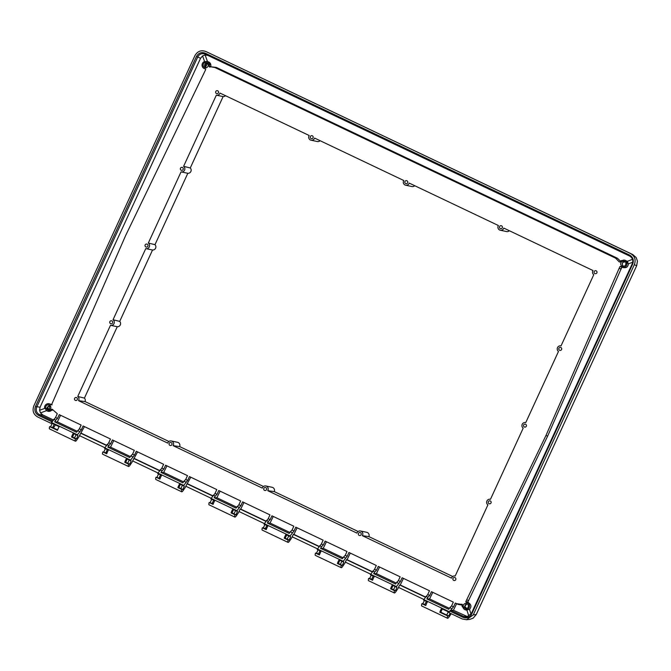 <?xml version="1.0" encoding="UTF-8"?>
<svg xmlns="http://www.w3.org/2000/svg" width="671" height="671" viewBox="0 0 671 671"><rect width="100%" height="100%" fill="white"/><g stroke="black" fill="none" stroke-linecap="round" stroke-linejoin="round"><path stroke-width="1.01" d="M208.773 64.022A2.667 2.592 -78.1 0 0 205.443 62.797L204.093 61.849L205.443 62.797M209.184 64.114L209.948 64.45L208.22 64.307A2.667 2.592 101.9 0 1 204.613 67.511A2.667 2.592 101.9 0 1 204.722 62.646M49.126 410.275A2.667 2.592 101.9 0 1 46.484 408.404L45.402 408.572A3.783 3.674 -78.1 0 0 50.862 410.845L50.132 410.686A3.783 3.674 101.9 0 0 51.474 409.251L52.724 409.989M48.807 410.283L48.295 410.015L49.209 409.939L49.889 405.561L47.616 407.339L48.849 409.813M50.132 410.686L49.26 409.914A2.667 2.592 -78.1 0 0 48.798 404.848A2.667 2.592 -78.1 0 0 45.762 408.245M45.402 408.572L44.613 408.06A3.783 3.674 101.9 0 1 50.895 404.798L51.633 404.563L125.603 235.622L205.695 69.591L205.41 68.861L205.695 69.591M51.633 404.563L50.895 404.798L52.128 404.839L51.357 404.353L49.033 403.766M48.203 411.323L52.665 410.073M52.246 409.268L51.474 409.251L52.246 409.268L57.295 413.705L55.542 417.513L57.496 418.444L59.249 414.636L81.141 425.053L79.388 428.861L81.35 429.792L83.095 425.976L110.463 439.002L108.71 442.81L104.785 447.834A4.362 1.015 115.4 0 0 104.508 448.262L108.425 450.124A4.362 1.015 115.4 0 0 106.739 453.772L102.831 451.91A4.362 1.015 115.4 0 0 102.697 454.217A4.362 1.015 115.4 0 0 102.755 454.233M108.71 442.81L110.665 443.741L112.418 439.933L134.309 450.342L132.564 454.158L134.519 455.081L130.585 460.105A4.362 1.015 115.4 0 0 130.317 460.532L126.408 458.679A4.362 1.015 115.4 0 0 124.731 462.327L128.639 464.181A4.362 1.015 115.4 0 0 128.505 466.488A4.362 1.015 115.4 0 0 128.555 466.504A4.362 1.015 115.4 0 0 130.166 464.995L132.816 461.002M134.519 455.081L136.272 451.273L163.632 464.298L161.879 468.106L163.841 469.029L165.586 465.221L187.486 475.638L185.733 479.446L187.687 480.377L189.44 476.569L216.8 489.587L215.055 493.395L211.122 498.419A4.362 1.015 115.4 0 0 210.853 498.847L214.762 500.709A4.362 1.015 115.4 0 0 213.084 504.357L209.176 502.504A4.362 1.015 115.4 0 0 209.042 504.802A4.362 1.015 115.4 0 0 209.092 504.818M215.055 493.395L217.01 494.326L218.763 490.518L240.654 500.935L238.901 504.743L240.855 505.674L236.93 510.698A4.362 1.015 115.4 0 0 236.653 511.126L232.745 509.264A4.362 1.015 115.4 0 0 231.067 512.912L234.976 514.774A4.362 1.015 115.4 0 0 234.842 517.081A4.362 1.015 115.4 0 0 234.9 517.098A4.362 1.015 115.4 0 0 236.502 515.588L239.161 511.596M161.879 468.106L157.953 473.122A4.362 1.015 115.4 0 0 157.685 473.558L161.594 475.412A4.362 1.015 115.4 0 0 159.916 479.06L155.999 477.207A4.362 1.015 115.4 0 0 155.873 479.505A4.362 1.015 115.4 0 0 155.924 479.522M187.687 480.377L183.762 485.401A4.362 1.015 115.4 0 0 183.485 485.829L179.576 483.967A4.362 1.015 115.4 0 0 177.899 487.624L181.807 489.478A4.362 1.015 115.4 0 0 181.673 491.784A4.362 1.015 115.4 0 0 181.724 491.801A4.362 1.015 115.4 0 0 183.334 490.291L185.993 486.299M240.855 505.674L242.608 501.866L269.977 514.883L268.224 518.691L264.299 523.716A4.362 1.015 115.4 0 0 264.022 524.143L267.93 526.005A4.362 1.015 115.4 0 0 266.253 529.654L262.344 527.792A4.362 1.015 115.4 0 0 262.21 530.098A4.362 1.015 115.4 0 0 262.26 530.115M467.821 616.792L453.411 610.266L456.624 603.682L455.282 603.044L453.537 606.852L451.583 605.921L453.328 602.113L431.436 591.696L429.683 595.504L427.729 594.581L429.482 590.765L402.114 577.748L400.361 581.556L398.406 580.625L400.159 576.817L378.268 566.408L376.515 570.216L374.561 569.285L376.314 565.477L348.945 552.451L347.192 556.267L345.238 555.336L346.991 551.528L325.1 541.111L323.347 544.919L321.392 543.988L323.145 540.18L295.777 527.163L294.024 530.971L290.098 535.986A4.362 1.015 115.4 0 0 289.822 536.423L285.913 534.561A4.362 1.015 115.4 0 0 284.236 538.209L288.144 540.071A4.362 1.015 115.4 0 0 288.01 542.369A4.362 1.015 115.4 0 0 288.069 542.394A4.362 1.015 115.4 0 0 289.671 540.876L292.33 536.884M321.392 543.988L317.467 549.012A4.362 1.015 115.4 0 0 317.19 549.44L321.099 551.302A4.362 1.015 115.4 0 0 319.421 554.951L315.513 553.089A4.362 1.015 115.4 0 0 315.378 555.395A4.362 1.015 115.4 0 0 315.429 555.412M347.192 556.267L343.267 561.283A4.362 1.015 115.4 0 0 342.99 561.719L339.081 559.857A4.362 1.015 115.4 0 0 337.404 563.506L341.313 565.368A4.362 1.015 115.4 0 0 341.178 567.666A4.362 1.015 115.4 0 0 341.237 567.683A4.362 1.015 115.4 0 0 342.847 566.173L345.498 562.181M622.982 261.438L621.631 260.491L622.982 261.438A2.667 2.592 101.9 0 1 626.311 262.663M626.169 261.799L623.074 262.051L624.911 261.38M623.074 262.051L623.141 262.067C621.782 263.401 621.958 264.869 623.678 266.471M622.26 261.287A2.667 2.592 -78.1 0 0 622.713 266.345A2.667 2.592 -78.1 0 0 625.758 262.948L627.486 263.082L626.722 262.755M626.756 262.931L626.907 263.133A3.783 3.674 101.9 0 1 620.625 266.395L619.887 266.639L545.917 435.58L465.817 601.602L466.11 602.34L465.817 601.602L467.83 602.021L468.895 602.994C471.344 604.839 471.545 606.961 469.482 609.377L465.741 609.956A3.783 3.674 101.9 0 1 462.948 607.213L462.151 606.701A3.783 3.674 -78.1 0 1 462.378 604.739L461.874 604.143L462.378 604.739M623.208 267.486C626.228 268.224 627.955 267.024 628.392 263.888L627.326 261.346L624.768 260.18A3.783 3.674 -78.1 0 0 622.202 260.608M626.907 263.133L627.628 263.284A3.783 3.674 -78.1 0 0 624.768 260.18M615.559 258.125L214.896 67.519L210.929 66.815L216.238 67.385L617.471 258.268L615.559 258.125L619.274 261.925L620.046 261.942A3.783 3.674 101.9 0 1 621.388 260.507L622.235 260.625M464.701 606.374L466.488 608.966L464.701 606.374L467.058 603.766M462.94 607.205L464.022 607.037A2.667 2.592 -78.1 0 0 466.664 608.916M463.3 606.886A2.667 2.592 101.9 0 1 466.907 603.682A2.667 2.592 101.9 0 1 466.798 608.547L467.544 609.369M467.486 609.36L467.67 609.327A3.783 3.674 -78.1 0 0 466.11 602.34M467.67 609.327L468.4 609.478A3.783 3.674 101.9 0 1 465.741 609.956M468.92 616.305L466.89 610.174L465.657 609.838M374.561 569.285L370.635 574.301A4.362 1.015 115.4 0 0 370.358 574.737L374.267 576.599A4.362 1.015 115.4 0 0 372.59 580.247L368.681 578.385A4.362 1.015 115.4 0 0 368.547 580.692A4.362 1.015 115.4 0 0 368.605 580.709M400.361 581.556L396.435 586.58A4.362 1.015 115.4 0 0 396.167 587.008L392.25 585.154A4.362 1.015 115.4 0 0 390.572 588.803L394.481 590.656A4.362 1.015 115.4 0 0 394.355 592.963A4.362 1.015 115.4 0 0 394.405 592.979A4.362 1.015 115.4 0 0 396.016 591.47L398.666 587.477M427.729 594.581L423.804 599.597A4.362 1.015 115.4 0 0 423.527 600.033L427.435 601.887A4.362 1.015 115.4 0 0 425.758 605.536L421.849 603.682A4.362 1.015 115.4 0 0 421.715 605.98A4.362 1.015 115.4 0 0 421.774 605.997M449.226 612.254L441.51 608.589A4.362 1.015 115.4 0 0 439.832 612.237L447.658 615.953A4.362 1.015 115.4 0 0 447.523 618.259A4.362 1.015 115.4 0 0 447.574 618.276A4.362 1.015 115.4 0 0 449.184 616.766L451.214 613.705M204.093 61.849L203.85 61.866A3.783 3.674 -78.1 0 0 205.41 68.861L205.552 68.895M204.663 61.967A3.783 3.674 101.9 0 1 210.09 64.642L209.369 64.491A3.783 3.674 -78.1 0 1 209.142 66.463L210.803 66.303C211.097 64.366 210.409 62.915 208.748 61.967L207.532 61.631M55.542 417.513L51.617 422.537A4.362 1.015 115.4 0 0 51.34 422.965L59.165 426.689A4.362 1.015 115.4 0 0 57.48 430.337L49.662 426.613A4.362 1.015 115.4 0 0 49.528 428.92A4.362 1.015 115.4 0 0 49.587 428.937M81.35 429.792L77.417 434.808A4.362 1.015 115.4 0 0 77.148 435.244L73.24 433.382A4.362 1.015 115.4 0 0 71.554 437.031L75.471 438.893A4.362 1.015 115.4 0 0 75.337 441.191A4.362 1.015 115.4 0 0 75.387 441.208A4.362 1.015 115.4 0 0 76.997 439.698L79.648 435.705M265.833 485.972L272.141 487.297A3.112 3.028 101.9 0 1 274.254 491.591L267.737 490.686A3.112 3.028 -78.1 0 0 265.833 485.972A3.112 3.028 -78.1 0 0 262.311 488.102L173.126 445.67A3.112 3.028 -78.1 0 0 171.222 440.964A3.112 3.028 -78.1 0 0 167.7 443.095L78.515 400.662A3.112 3.028 -78.1 0 0 77.752 396.46L110.48 325.309A3.112 3.028 -78.1 0 0 113.038 319.748L119.706 321.392L152.535 250.006L146.01 248.647M171.222 440.964L177.53 442.29A3.112 3.028 101.9 0 1 179.643 446.584L173.126 445.67M360.444 530.979L366.752 532.304A3.112 3.028 101.9 0 1 368.865 536.599L362.348 535.693A3.112 3.028 -78.1 0 0 360.444 530.979A3.112 3.028 -78.1 0 0 356.922 533.11L267.737 490.686M559.631 350.279A1.51 1.468 -78.1 0 0 561.652 349.381A1.51 1.468 -78.1 0 0 560.579 347.427A1.51 1.468 -78.1 0 0 559.631 350.279M500.306 228.559A1.51 1.468 -78.1 0 0 502.327 227.654A1.51 1.468 -78.1 0 0 501.245 225.708A1.51 1.468 -78.1 0 0 500.306 228.559M359.17 535.399A1.51 1.468 -78.1 0 0 361.199 534.502A1.51 1.468 -78.1 0 0 360.117 532.548A1.51 1.468 -78.1 0 0 359.17 535.399M169.948 445.385A1.51 1.468 -78.1 0 0 171.977 444.479A1.51 1.468 -78.1 0 0 170.895 442.524A1.51 1.468 -78.1 0 0 169.948 445.385M311.084 138.536A1.51 1.468 -78.1 0 0 313.105 137.639A1.51 1.468 -78.1 0 0 312.023 135.685A1.51 1.468 -78.1 0 0 311.084 138.536M181.187 170.241A1.51 1.468 -78.1 0 0 183.217 169.335A1.51 1.468 -78.1 0 0 182.135 167.389A1.51 1.468 -78.1 0 0 181.187 170.241M110.623 323.665A1.51 1.468 -78.1 0 0 112.644 322.759A1.51 1.468 -78.1 0 0 111.562 320.805A1.51 1.468 -78.1 0 0 110.623 323.665M264.559 490.392A1.51 1.468 -78.1 0 0 266.588 489.486A1.51 1.468 -78.1 0 0 265.506 487.54A1.51 1.468 -78.1 0 0 264.559 490.392M145.909 246.953A1.51 1.468 -78.1 0 0 147.93 246.047A1.51 1.468 -78.1 0 0 146.848 244.093A1.51 1.468 -78.1 0 0 145.909 246.953M75.337 400.369A1.51 1.468 -78.1 0 0 77.366 399.471A1.51 1.468 -78.1 0 0 76.284 397.517A1.51 1.468 -78.1 0 0 75.337 400.369M216.473 93.529A1.51 1.468 -78.1 0 0 218.494 92.623A1.51 1.468 -78.1 0 0 217.412 90.677A1.51 1.468 -78.1 0 0 216.473 93.529M405.695 183.552A1.51 1.468 -78.1 0 0 407.716 182.646A1.51 1.468 -78.1 0 0 406.634 180.692A1.51 1.468 -78.1 0 0 405.695 183.552M594.917 273.567A1.51 1.468 -78.1 0 0 596.938 272.669A1.51 1.468 -78.1 0 0 595.856 270.715A1.51 1.468 -78.1 0 0 594.917 273.567M524.353 426.991A1.51 1.468 -78.1 0 0 526.374 426.085A1.51 1.468 -78.1 0 0 525.292 424.139A1.51 1.468 -78.1 0 0 524.353 426.991M453.781 580.415A1.51 1.468 -78.1 0 0 455.81 579.509A1.51 1.468 -78.1 0 0 454.728 577.555A1.51 1.468 -78.1 0 0 453.781 580.415M489.067 503.703A1.51 1.468 -78.1 0 0 491.088 502.797A1.51 1.468 -78.1 0 0 490.006 500.851A1.51 1.468 -78.1 0 0 489.067 503.703M210.929 66.815L209.646 67.05L209.142 66.463L209.646 67.05M294.024 530.971L292.07 530.04L293.823 526.232L271.931 515.814L270.178 519.622L268.224 518.691M462.403 604.479L456.615 603.682L458.251 604.428M620.625 266.395L619.887 266.639L622.478 267.008M620.096 261.858L619.274 261.925L620.046 261.942M113.038 319.748L145.766 248.597A3.112 3.028 -78.1 0 0 148.325 243.045L181.053 171.885A3.112 3.028 -78.1 0 0 183.602 166.333L216.33 95.173A3.112 3.028 -78.1 0 0 219.987 93.076L309.172 135.5A3.112 3.028 -78.1 0 0 311.076 140.214A3.112 3.028 -78.1 0 0 314.598 138.083L403.783 180.516A3.112 3.028 -78.1 0 0 405.687 185.221A3.112 3.028 -78.1 0 0 409.209 183.091L498.394 225.523A3.112 3.028 -78.1 0 0 500.298 230.237A3.112 3.028 -78.1 0 0 503.82 228.106L593.005 270.53A3.112 3.028 -78.1 0 0 593.76 274.733L561.031 345.892A3.112 3.028 -78.1 0 0 558.482 351.445L525.754 422.596A3.112 3.028 -78.1 0 0 523.195 428.157L490.467 499.308A3.112 3.028 -78.1 0 0 487.909 504.869L455.181 576.02A3.112 3.028 -78.1 0 0 451.533 578.125L362.348 535.693M509.339 230.732A3.112 3.028 101.9 0 1 506.597 231.562L500.298 230.237M414.728 185.716A3.112 3.028 101.9 0 1 411.986 186.555L405.687 185.221M320.117 140.709A3.112 3.028 101.9 0 1 317.375 141.539L311.076 140.214M225.506 95.701A3.112 3.028 101.9 0 1 223.107 96.582L190.27 167.968A3.112 3.028 101.9 0 1 187.821 173.294L181.296 171.935M148.325 243.045L154.984 244.68L187.821 173.294M154.984 244.68A3.112 3.028 101.9 0 1 152.535 250.006M168.874 441.459L85.032 401.568A3.112 3.028 -78.1 0 0 84.42 398.104L117.257 326.71A3.112 3.028 -78.1 0 0 119.706 321.392M263.485 486.467L179.643 446.584M274.254 491.591L358.096 531.482M452.707 576.49L368.865 536.599M223.107 96.582L216.574 95.223M84.42 398.104L77.752 396.46M117.257 326.71L110.723 325.36M183.602 166.333L190.27 167.968M78.515 400.662L85.032 401.568M53.345 419.937L42.734 414.888L40.486 412.891L39.581 410.291L40.067 407.23L200.57 58.276L202.567 55.928L205.108 54.963L208.06 55.45M621.094 261.791L617.471 258.268M206.257 67.696A2.491 2.424 -78.1 0 1 205.519 67.192L205.519 64.03L208.538 63.636M626.085 262.277L625.204 261.866M453.411 610.266L450.61 610.249L463.804 616.523L466.68 617.035L471.285 613.697L632.275 263.695C633.416 260.356 632.527 257.807 629.608 256.037L205.225 54.15C201.896 52.992 199.404 53.932 197.744 56.976L36.754 406.978C35.588 410.3 36.469 412.858 39.421 414.628L52.699 420.91M636.2 257.605L637.425 261.12L636.662 265.733L634.33 264.676C636.108 259.786 634.808 256.054 630.438 253.487L632.77 254.544L636.225 257.622L632.77 254.544L205.88 51.508C201.166 49.813 197.517 51.197 194.934 55.634L33.869 405.821C32.091 410.711 33.391 414.443 37.769 417.01L51.046 423.334L51.793 421.715L38.599 415.433C35.169 413.37 34.137 410.384 35.479 406.475L196.46 56.473C198.549 52.925 201.468 51.818 205.225 53.168L629.599 255.064L629.608 256.037M205.167 54.116L205.225 53.168M634.33 264.676L473.265 614.862L466.53 619.727L462.319 618.989L449.042 612.673L449.78 611.055L462.973 617.328C466.731 618.679 469.658 617.572 471.738 614.024L632.719 264.022C634.07 260.113 633.03 257.127 629.599 255.064M630.438 253.487L205.88 51.508L632.77 254.544M264.374 523.59L238.977 511.503L240.159 509.079L265.884 521.317M319.052 546.613L293.328 534.376L292.153 536.8L317.551 548.886M372.229 571.91L346.504 559.673L345.322 562.097L370.719 574.183M425.397 597.207L399.673 584.969L398.49 587.393L423.887 599.471M52.128 423.342L51.046 423.334M104.869 447.708L79.472 435.622L84.437 426.613M158.037 472.996L132.64 460.918L137.605 451.91M211.206 498.293L185.808 486.215L190.774 477.207M106.379 445.435L80.654 433.198M159.547 470.732L133.823 458.494M212.715 496.028L186.991 483.791M77.148 435.244L77.987 435.622L76.477 438.893L75.471 438.893M71.554 437.031L74.523 437.962L76.066 434.733M74.02 433.751L72.518 437.022M57.614 429.935L52.606 427.553L54.175 424.315M49.662 426.613L52.632 427.553M52.606 427.553L53.428 427.93L55.433 424.911M53.428 427.93L57.622 429.918M72.485 436.989L76.477 438.893M52.221 423.384L50.677 426.622M79.388 428.861L76.544 432.258L54.653 421.841L57.379 421.858L60.583 415.274M53.781 419.283L55.735 420.214L54.653 421.841M77.626 430.623L79.581 431.554M57.379 421.858L77.19 431.285M57.496 418.444L55.735 420.214M52.615 420.91L51.793 421.715M206.14 67.838C204.412 66.681 204.152 65.255 205.343 63.552L207.976 62.848M207.666 63.225L208.085 63.149M48.295 410.015L47.138 407.507L49.528 405.125M399.673 584.969L400.243 584.969L403.456 578.385M400.243 584.969L425.531 596.997M462.244 605.141L458.335 604.47M346.504 559.673L347.075 559.673L350.279 553.089M347.075 559.673L372.363 571.709M293.328 534.376L293.906 534.384L297.11 527.792M293.906 534.384L319.195 546.412M212.85 495.819L187.561 483.791M159.681 470.522L134.393 458.494M106.513 445.234L81.225 433.198M240.159 509.079L240.738 509.088L243.942 502.504M240.738 509.088L266.026 521.115M421.849 603.682L422.864 603.682L424.407 600.444M442.298 608.958L440.805 612.229L439.832 612.237M447.658 615.953L448.664 615.961L440.755 612.195M440.822 612.237L446.71 615.03L448.253 611.793M425.9 605.125L426.488 603.682M450.61 610.249L449.78 611.055M453.537 606.852L450.686 610.249M450.224 613.235L448.664 615.961M429.683 595.504L427.922 597.274L425.968 596.343M451.768 608.622L449.813 607.691L448.731 609.318L426.84 598.901L429.566 598.918L432.77 592.334M427.922 597.274L426.84 598.901M451.583 605.921L449.813 607.691M449.377 608.345L429.566 598.918M396.167 587.008L396.997 587.393L395.496 590.665L391.495 588.761M394.481 590.656L395.496 590.665M393.038 585.523L391.537 588.794L393.541 589.734L395.085 586.496M391.537 588.794L390.572 588.803M373.193 576.079L371.625 579.316L372.724 579.845L373.319 578.385M371.239 575.156L369.696 578.394L368.681 578.385M376.515 570.216L374.754 571.977L372.799 571.046M398.599 583.325L396.645 582.394L395.563 584.022L373.672 573.613L376.397 573.621L379.601 567.037M398.406 580.625L396.645 582.394M374.754 571.977L373.672 573.613M396.209 583.049L376.397 573.621M371.625 579.316L372.447 579.694M621.799 267.268L547.687 436.024L467.83 602.021M468.073 602.717L468.895 602.994M464.022 607.037L463.057 607.23M466.748 608.58L466.311 608.421M547.687 436.024L545.917 435.58M623.3 262.084A2.491 2.424 -78.1 0 0 623.787 266.337M625.179 261.858L623.619 262.176M467.326 603.934A2.491 2.424 -78.1 0 0 464.877 606.534M465.146 606.71L466.739 608.572M342.99 561.719L343.829 562.097L342.327 565.368L337.404 563.506M341.313 565.368L342.327 565.368M339.87 560.226L338.369 563.506M320.025 550.79L318.473 554.028L319.555 554.548L320.151 553.097M341.916 561.199L340.373 564.437L338.327 563.464M318.071 549.859L316.519 553.097L315.513 553.089M323.347 544.919L321.585 546.68L319.631 545.758M345.431 558.029L343.477 557.098L342.395 558.733L320.503 548.316L323.229 548.333L326.433 541.749M345.238 555.336L343.477 557.098M321.585 546.68L320.503 548.316M343.04 557.76L323.229 548.333M316.519 553.097L319.279 554.405M288.144 540.071L289.159 540.08L287.205 539.149L288.748 535.911M289.822 536.423L290.66 536.8L289.159 540.08M264.902 524.563L263.351 527.8L265.28 528.731L266.857 525.494M262.344 527.792L263.351 527.8M266.11 529.109L266.983 527.8M286.702 534.938L285.2 538.209L287.205 539.149L285.158 538.167M285.2 538.209L284.236 538.209M270.178 519.622L268.417 521.392L266.462 520.461M292.262 532.732L290.308 531.801L289.226 533.437L267.326 523.019L270.052 523.036L273.265 516.452M268.417 521.392L267.326 523.019M292.07 530.04L290.308 531.801M289.872 532.464L270.052 523.036M183.485 485.829L184.324 486.215L182.814 489.486L181.807 489.478M177.899 487.624L178.88 487.624L180.356 484.345M155.999 477.207L158.968 478.138L160.512 474.9M160.05 478.666L158.968 478.138M158.943 478.138L159.773 478.515L160.637 477.207M178.821 487.582L180.868 488.555L182.411 485.318M158.557 473.969L157.014 477.207M185.733 479.446L183.971 481.216L185.926 482.147M160.117 469.868L162.072 470.799L160.99 472.426L163.716 472.443L166.928 465.859M163.841 469.029L162.072 470.799M183.971 481.216L182.881 482.843L160.99 472.426M163.716 472.443L183.535 481.87M182.814 489.486L178.88 487.624M209.176 502.504L212.137 503.435L213.688 500.197M211.734 499.266L210.182 502.504M236.653 511.126L237.492 511.512L235.982 514.783L234.976 514.774M233.533 509.641L232.032 512.912L234.003 513.852L235.58 510.614M232.032 512.912L231.067 512.912M212.942 503.812L212.111 503.435L213.219 503.963L213.814 502.504M231.99 512.879L234.036 513.852M238.901 504.743L236.058 508.14L214.158 497.723L216.884 497.739L236.704 507.167M213.286 495.164L215.24 496.095L214.158 497.723M237.14 506.513L239.094 507.444M216.884 497.739L220.096 491.155M217.01 494.326L215.24 496.095M130.317 460.532L131.155 460.918L129.646 464.189L128.639 464.181M124.731 462.327L127.691 463.258L129.243 460.021M127.188 459.048L125.695 462.319M102.831 451.91L105.8 452.841L107.343 449.612M106.874 453.37L105.8 452.841M105.775 452.841L106.597 453.227L107.469 451.91M125.653 462.285L129.646 464.189M105.389 448.681L103.846 451.918M132.564 454.158L130.795 455.919L132.749 456.85M106.949 444.571L108.903 445.502L107.821 447.138L110.547 447.146L113.751 440.562M110.665 443.741L108.903 445.502M130.795 455.919L129.713 457.547L107.821 447.138M110.547 447.146L130.359 456.574M424.793 604.613L426.362 601.375M50.006 410.727L50.862 410.845M45.519 408.589L46.484 408.404M207.649 63.225L205.645 66.932M473.265 614.862L476.251 614.569L636.678 265.699L476.217 614.569L473.223 618.108L469.792 619.4L466.53 619.727M469.801 619.4L473.29 618.066M473.223 618.108L476.234 614.535M636.225 257.622L637.45 261.153L636.695 265.724M104.785 447.834L130.585 460.105M211.122 498.419L236.93 510.698M157.953 473.122L183.762 485.401M290.098 535.986L264.299 523.716M343.267 561.283L317.467 549.012M396.435 586.58L370.635 574.301M449.444 611.793L423.804 599.597M51.617 422.537L77.417 434.808M216.238 67.385L214.896 67.519M205.108 54.963L207.524 61.606M632.51 259.333L627.326 261.346M196.46 56.473L200.57 58.276M38.599 415.433L39.421 414.628L42.734 414.888M35.479 406.475L40.067 407.23M202.567 55.928L204.747 61.917M205.343 63.552L205.519 64.03M39.581 410.291L44.907 408.329M47.138 407.507L47.616 407.339M40.486 412.891L46.693 410.61M462.973 617.328L463.804 616.523L466.102 616.305M371.65 579.316L369.696 578.394M468.635 600.679L466.924 599.891M471.067 614.133L469.482 609.377M632.728 262.202L628.392 263.888M621.304 268.752L619.299 268.601M632.719 264.022L632.275 263.695M471.738 614.024L471.285 613.697M626.84 262.78L626.118 262.629M622.269 260.801L622.998 260.952M234.028 513.852L235.982 514.783M424.818 604.613L422.864 603.682M208.58 63.988L209.302 64.139M205.46 62.311L204.73 62.16M102.697 454.217L128.505 466.488M209.042 504.802L234.842 517.081M155.873 479.505L181.673 491.784M262.21 530.098L288.01 542.369M315.378 555.395L341.178 567.666M622.487 267.435L623.988 267.754M368.547 580.692L394.355 592.963M421.715 605.98L447.523 618.259M207.951 61.698L207.23 61.539M49.528 428.92L75.337 441.191M218.251 95.584L216.465 95.207M112.401 325.712L110.614 325.334M182.973 172.296L181.178 171.919M147.687 249L145.892 248.622M205.62 68.937L204.949 68.794M468.115 602.726L466.571 602.399M462.998 607.23L463.72 607.381M626.06 262.613L626.789 262.764M49.948 410.719L50.669 410.878M45.46 408.589L46.182 408.74M208.522 63.971L209.251 64.122M204.034 61.833L204.756 61.984"/></g></svg>
